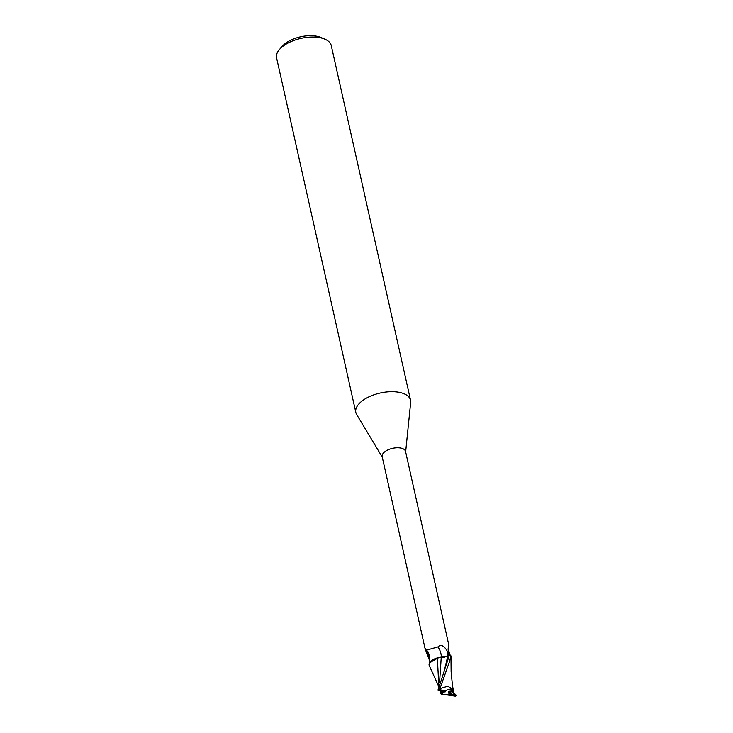 <?xml version="1.0" encoding="UTF-8"?>
<svg xmlns="http://www.w3.org/2000/svg" width="733" height="733" viewBox="0 0 733 733"><rect width="100%" height="100%" fill="white"/><g stroke="black" fill="none" stroke-linecap="round" stroke-linejoin="round"><path stroke-width="1.1" d="M450.529 691.1L449.815 692.181L448.504 692.493L448.623 691.366L452.518 690.834A5.672 2.767 167.4 0 0 452.527 690.568M456.796 695.535L454.084 694.664L452.243 691.613L449.815 692.181L450.658 693.079L448.504 692.493M441.532 693.143A5.672 2.767 167.4 0 0 443.282 694.334A5.672 2.767 167.4 0 0 450.658 693.079M405.651 451.876L410.672 402.463A28.028 13.67 167.4 0 0 410.553 400.245A28.028 13.67 167.4 0 0 401.345 392.833A28.028 13.67 167.4 0 0 370.504 396.141A28.028 13.67 167.4 0 0 355.844 412.468A28.028 13.67 167.4 0 0 356.678 414.53L382.269 457.099M450.218 655.284L448.083 649.264L448.669 644.353L405.541 451.418A11.985 5.846 167.4 0 0 401.611 448.248A11.985 5.846 167.4 0 0 388.426 449.659A11.985 5.846 167.4 0 0 382.159 456.641L425.305 649.649L425.406 648.513L426.34 650.153L437.903 646.909C440.652 644.151 443.657 645.361 446.938 650.538L449.091 655.238M410.553 400.245L331.279 45.611A28.028 13.67 167.4 0 0 324.939 39.197A28.028 13.67 167.4 0 0 322.08 38.198A28.028 13.67 167.4 0 0 279.585 49.34A28.028 13.67 167.4 0 0 276.579 57.843L355.844 412.468M324.939 39.197L320.99 37.493A23.823 11.618 167.4 0 0 318.553 36.65A23.823 11.618 167.4 0 0 282.434 46.115L279.585 49.34M450.355 658.436L450.978 656.539L451.116 671.685L452.82 689.148L447.716 686.216L439.937 688.589L449.677 661.148L450.859 655.705A12.608 6.148 167.4 0 0 449.466 654.917L438.022 690.138A12.608 6.157 167.4 0 1 439.113 689.414L439.937 688.589M445.948 656.777L449.86 654.679L446.049 656.75M446.764 650.253L446.938 650.538A18.948 14.174 74.5 0 1 447.89 655.843M448.669 644.353L448.642 652.233M429.831 661.578L429.199 659.535A13.68 10.235 74.5 0 0 425.305 649.649L429.199 659.535M441.348 657.125A13.725 10.262 74.5 0 0 437.903 646.909M449.466 654.917L447.808 655.898L438.6 657.556A10.821 5.278 167.4 0 0 429.611 662.806L429.052 664.556M426.34 650.153C430.335 652.755 430.308 663.805 429.355 663.338A10.821 5.278 167.4 0 0 429.336 663.402M439.534 682.854L441.248 657.208L437.28 658.115L441.257 657.107M438.6 657.556L429.611 662.806M438.829 685.786L437.354 657.977M444.766 690.523L445.407 690.697L445.288 691.815L441.394 692.355L441.119 691.109L441.532 693.345L443.3 694.426L450.099 694.719A5.672 2.767 167.4 0 0 451.418 693.94L449.815 692.181M445.288 691.815L443.859 691.1M452.518 690.825L450.648 688.956L444.345 690.852A5.672 2.767 167.4 0 0 443.025 691.631L437.656 690.037M451.885 690.917L456.421 695.434A12.608 6.157 167.4 0 1 455.33 696.158L441.083 693.995M441.248 657.208L444.794 657.107M429.492 666.068C428.292 662.806 431.068 660.103 437.821 657.959M452.307 685.318L452.389 685.795M452.673 691.531L453.571 691.246L452.82 689.148M452.893 691.824L451.455 690.972M450.859 655.705L450.978 656.548M438.719 686.455L429.144 665.307M440.075 690.761L440.56 693.363M440.615 692.978L441.22 694.078M454.084 694.664L451.418 693.94M450.099 694.719L455.33 696.158M444.345 690.852L439.113 689.414M440.588 693.033L441.55 693.061M445.041 667.598L447.817 655.898M452.041 691.576L451.537 690.962M454.827 694.966L453.205 692.978M452.16 684.384L453.47 690.339M439.956 690.715L440.551 693.317"/></g></svg>
